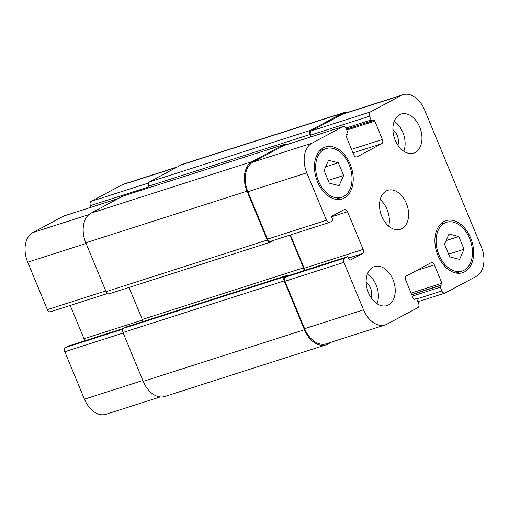 <?xml version="1.0" encoding="UTF-8"?>
<svg xmlns="http://www.w3.org/2000/svg" width="509" height="509" viewBox="0 0 509 509"><rect width="100%" height="100%" fill="white"/><g stroke="black" fill="none" stroke-linecap="round" stroke-linejoin="round"><path stroke-width="0.76" d="M338.358 162.772L343.62 175.471L339.096 185.651L329.31 183.132L324.048 170.432L328.572 160.252L338.358 162.772L325.645 166.844M343.62 175.471L328.184 180.415M458.8 236.513L464.062 249.213L459.538 259.386L449.752 256.867L444.491 244.167L449.014 233.994L458.8 236.513L446.088 240.585M464.062 249.213L448.626 254.15M349.168 164.751A25.609 17.23 72.2 0 0 326.027 148.558A25.609 17.23 72.2 0 0 317.425 178.207A25.609 17.23 72.2 0 0 341.641 197.346A25.609 17.23 72.2 0 0 349.168 164.751M350.186 164.203A27.321 18.381 -107.8 0 1 342.163 198.968A27.321 18.381 -107.8 0 1 316.331 178.557A27.321 18.381 -107.8 0 1 325.505 146.936A27.321 18.381 -107.8 0 1 350.186 164.203M469.61 238.486A25.609 17.23 72.2 0 0 446.469 222.299A25.609 17.23 72.2 0 0 437.867 251.942A25.609 17.23 72.2 0 0 462.083 271.081A25.609 17.23 72.2 0 0 469.61 238.486M470.628 237.938A27.321 18.381 -107.8 0 1 462.605 272.709A27.321 18.381 -107.8 0 1 436.773 252.292A27.321 18.381 -107.8 0 1 445.948 220.671A27.321 18.381 -107.8 0 1 470.628 237.938M367.473 273.791A20.487 13.788 -107.8 0 1 376.106 284.894A20.487 13.788 -107.8 0 1 377.061 303.733M371.131 297.689A11.071 7.45 72.2 0 0 366.156 282.151M392.954 279.505A20.487 13.788 -107.8 0 1 386.935 305.578A20.487 13.788 -107.8 0 1 367.555 290.27A20.487 13.788 -107.8 0 1 374.439 266.551A20.487 13.788 -107.8 0 1 392.954 279.505M419.69 127.015A20.487 13.788 -107.8 0 1 413.671 153.094A20.487 13.788 -107.8 0 1 394.297 137.78A20.487 13.788 -107.8 0 1 401.175 114.067A20.487 13.788 -107.8 0 1 419.69 127.015M394.208 121.301A20.487 13.788 -107.8 0 1 402.848 132.41A20.487 13.788 -107.8 0 1 403.796 151.243M397.866 145.199A11.071 7.45 72.2 0 0 392.891 129.668M481.298 246.82A23.904 16.084 -107.8 0 1 476.1 276.47L445.235 292.98A3.417 2.297 -107.8 0 1 444.974 293.095A3.417 2.297 -107.8 0 1 441.888 290.938L440.323 287.165A1.368 0.916 -107.8 0 1 440.622 285.473L441.647 284.925A1.368 0.916 72.2 0 0 441.939 283.227L434.33 264.845A3.417 2.297 72.2 0 0 431.244 262.689A3.417 2.297 72.2 0 0 430.983 262.803L406.456 275.923A3.417 2.297 72.2 0 0 405.711 280.16L413.327 298.541A1.368 0.916 72.2 0 0 414.555 299.407A1.368 0.916 72.2 0 0 414.663 299.362L415.681 298.815A1.368 0.916 -107.8 0 1 415.789 298.77A1.368 0.916 -107.8 0 1 417.024 299.636L418.583 303.402A3.417 2.297 -107.8 0 1 417.844 307.64L386.974 324.157A23.904 16.084 -107.8 0 1 385.154 324.927A23.904 16.084 -107.8 0 1 363.553 309.816L343.906 262.37A3.417 2.297 -107.8 0 1 344.644 258.133L347.1 256.822A1.368 0.916 -107.8 0 1 347.202 256.778A1.368 0.916 -107.8 0 1 348.436 257.643L349.085 259.215A1.368 0.916 72.2 0 0 350.319 260.08A1.368 0.916 72.2 0 0 350.427 260.035L362.383 253.635A3.417 2.297 72.2 0 0 363.127 249.397L347.507 211.693A3.417 2.297 72.2 0 0 344.421 209.536A3.417 2.297 72.2 0 0 344.167 209.644L332.205 216.045A1.368 0.916 72.2 0 0 331.906 217.737L332.562 219.309A1.368 0.916 -107.8 0 1 332.262 221.001L329.807 222.318A3.417 2.297 -107.8 0 1 329.552 222.427A3.417 2.297 -107.8 0 1 326.466 220.27L306.812 172.825A23.904 16.084 -107.8 0 1 312.011 143.175L342.875 126.658A3.417 2.297 -107.8 0 1 343.136 126.55A3.417 2.297 -107.8 0 1 346.222 128.707L347.787 132.48A1.368 0.916 -107.8 0 1 347.488 134.172L346.464 134.72A1.368 0.916 72.2 0 0 346.171 136.412L353.78 154.793A3.417 2.297 72.2 0 0 356.866 156.95A3.417 2.297 72.2 0 0 357.127 156.842L381.655 143.716A3.417 2.297 72.2 0 0 382.399 139.485L374.789 121.104A1.368 0.916 72.2 0 0 373.555 120.239A1.368 0.916 72.2 0 0 373.447 120.283L372.429 120.83A1.368 0.916 -107.8 0 1 372.321 120.875A1.368 0.916 -107.8 0 1 371.086 120.009L369.528 116.237A3.417 2.297 -107.8 0 1 370.272 112.005L401.137 95.488A23.904 16.084 -107.8 0 1 402.956 94.719A23.904 16.084 -107.8 0 1 424.557 109.829L481.298 246.82M406.322 203.256A20.487 13.788 -107.8 0 1 400.303 229.336A20.487 13.788 -107.8 0 1 380.929 214.022A20.487 13.788 -107.8 0 1 387.807 190.309A20.487 13.788 -107.8 0 1 406.322 203.256M160.24 396.931L106.044 414.281A23.904 16.084 -107.8 0 1 84.443 399.171L64.796 351.732A3.417 2.297 -107.8 0 1 65.534 347.494L67.99 346.184A1.368 0.916 -107.8 0 1 68.091 346.139A1.368 0.916 -107.8 0 1 68.2 346.114M84.386 340.922A3.417 2.297 72.2 0 0 84.017 338.759L70.223 305.451M50.696 311.673A3.417 2.297 -107.8 0 1 50.436 311.788A3.417 2.297 -107.8 0 1 47.356 309.625L27.702 262.18A23.904 16.084 -107.8 0 1 32.9 232.53L63.765 216.02A3.417 2.297 -107.8 0 1 64.026 215.905L118.374 198.504M91.098 207.239L90.417 205.598A3.417 2.297 -107.8 0 1 91.156 201.36L122.026 184.843A23.904 16.084 -107.8 0 1 123.846 184.073L177.387 166.933M388.679 226.174A20.487 13.788 72.2 0 0 387.069 209.422A20.487 13.788 72.2 0 0 380.178 199.63M310.814 136.896L309.841 134.548A3.417 2.297 -107.8 0 1 310.585 130.31L342.372 113.303A23.904 16.084 -107.8 0 1 344.192 112.527L182.986 164.14A23.904 16.084 72.2 0 0 181.159 164.916L149.372 181.923A3.417 2.297 72.2 0 0 148.634 186.154L149.245 187.643M126.385 326.886A1.368 0.916 72.2 0 0 126.27 326.912A1.368 0.916 72.2 0 0 126.168 326.956L123.712 328.267A3.417 2.297 72.2 0 0 122.974 332.504L143.207 381.362A23.904 16.084 72.2 0 0 164.808 396.473L326.014 344.86A23.904 16.084 -107.8 0 1 304.42 329.749L284.181 280.892A3.417 2.297 -107.8 0 1 284.925 276.654L287.375 275.344A1.368 0.916 -107.8 0 1 287.483 275.299A1.368 0.916 -107.8 0 1 288.368 275.617M284.27 144.416L123.063 196.029A3.417 2.297 72.2 0 0 122.803 196.137L91.016 213.144A23.904 16.084 72.2 0 0 85.817 242.799L106.05 291.657A3.417 2.297 72.2 0 0 109.136 293.814L270.349 242.201A3.417 2.297 -107.8 0 1 267.263 240.044L247.024 191.187A23.904 16.084 -107.8 0 1 252.222 161.538L284.009 144.531A3.417 2.297 -107.8 0 1 284.27 144.416A3.417 2.297 -107.8 0 1 286.058 144.823M385.154 324.927L326.205 343.798A23.904 16.084 -107.8 0 1 304.605 328.687L284.951 281.242A3.417 2.297 -107.8 0 1 285.695 277.011L288.151 275.693A1.368 0.916 -107.8 0 1 288.253 275.655A1.368 0.916 -107.8 0 1 288.361 275.63M304.547 270.438A3.417 2.297 72.2 0 0 304.178 268.275L290.385 234.967M270.858 241.19A3.417 2.297 -107.8 0 1 270.597 241.298A3.417 2.297 -107.8 0 1 267.511 239.141L247.864 191.696A23.904 16.084 -107.8 0 1 253.062 162.047L283.927 145.529A3.417 2.297 -107.8 0 1 284.187 145.421L343.136 126.55M311.26 136.756L310.579 135.114A3.417 2.297 -107.8 0 1 311.317 130.877L342.188 114.36A23.904 16.084 -107.8 0 1 344.008 113.59L402.956 94.719M344.192 112.527A23.904 16.084 -107.8 0 1 348.76 112.069M273.397 240.407A1.368 0.916 -107.8 0 1 273.059 240.776L270.61 242.093A3.417 2.297 -107.8 0 1 270.349 242.201M303.771 270.686A3.417 2.297 72.2 0 0 303.51 267.861L289.939 235.107M331.614 342.067L327.841 344.084A23.904 16.084 -107.8 0 1 326.014 344.86M129.031 287.445L142.297 319.474A3.417 2.297 -107.8 0 1 142.666 321.663M142.844 380.477L84.443 399.171M123.191 333.032L64.796 351.732M122.917 329.119L65.534 347.494M68.091 346.139L123.509 328.394L67.99 346.184M142.495 320.034L84.017 338.759M105.751 290.932L47.356 309.625M86.097 243.487L27.702 262.18M88.903 214.601L32.9 232.53M118.253 198.574L63.765 216.02M148.927 186.867L90.417 205.598M148.475 183.011L91.156 201.36M176.508 167.404L122.026 184.843M416.616 299.025L441.888 290.938M412.322 296.13L440.323 287.165M411.743 294.717L440.622 285.473M411.66 294.526L441.647 284.925M411.075 293.114L441.939 283.227M416.464 270.565L434.33 264.845M304.605 328.687L363.553 309.816M284.951 281.242L343.906 262.37M285.695 277.011L344.644 258.133M288.151 275.693L347.1 256.822M348.608 258.044L362.383 253.635M304.178 268.275L363.127 249.397M331.779 216.732L347.507 211.693M267.511 239.141L326.466 220.27M247.864 191.696L306.812 172.825M253.062 162.047L312.011 143.175M283.927 145.529L342.875 126.658M356.593 157.014L357.127 156.842M352.998 152.897L381.655 143.716M351.534 149.366L382.399 139.485M346.788 130.069L374.789 121.104M372.321 120.875L346.413 129.165L372.213 120.9M345.904 128.071L371.086 120.009M310.579 135.114L369.528 116.237M311.317 130.877L370.272 112.005M342.188 114.36L401.137 95.488M181.159 164.916L342.372 113.303M149.372 181.923L310.585 130.31M148.634 186.154L309.841 134.548M122.803 196.137L284.009 144.531M91.016 213.144L252.222 161.538M85.817 242.799L247.024 191.187M106.05 291.657L267.263 240.044M142.297 319.474L303.51 267.861M126.168 326.956L287.375 275.344M123.712 328.267L284.925 276.654M122.974 332.504L284.181 280.892M143.207 381.362L304.42 329.749M335.552 199.293L341.641 197.346M319.932 150.511L326.027 148.558M455.994 273.034L462.083 271.081M440.374 224.246L446.469 222.299M50.436 311.788L107.507 293.515M417.902 301.761L444.974 293.095M288.253 275.655L347.202 256.778M270.597 241.298L329.552 222.427M287.483 275.299L126.27 326.912"/></g></svg>
